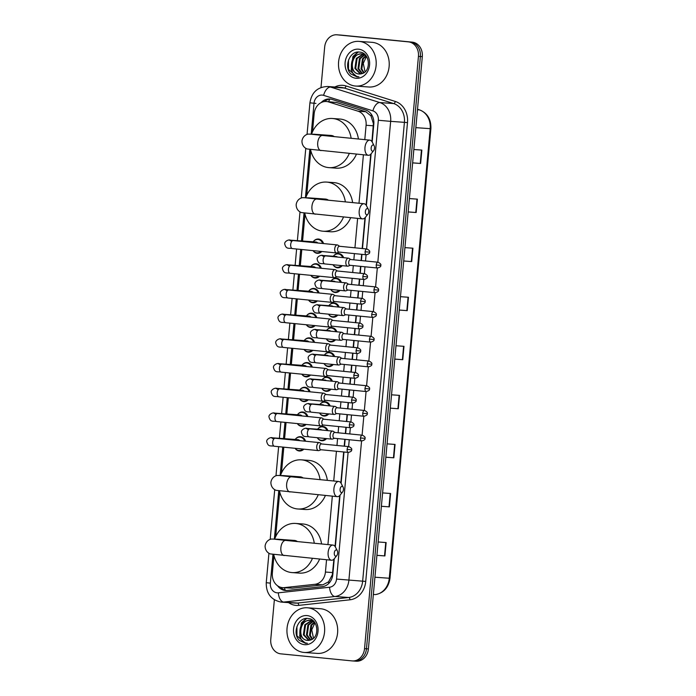<?xml version="1.0" encoding="UTF-8"?>
<svg xmlns="http://www.w3.org/2000/svg" width="696" height="696" viewBox="0 0 696 696"><rect width="100%" height="100%" fill="white"/><g stroke="black" fill="none" stroke-linecap="round" stroke-linejoin="round"><path stroke-width="1.04" d="M333.601 255.963A7.169 6.029 94.1 0 1 338.578 253.492A7.169 6.029 94.1 0 1 338.717 253.509A7.169 6.029 94.1 0 1 343.624 257.694M342.267 265.655A7.169 6.029 94.1 0 1 337.551 267.786A7.169 6.029 94.1 0 1 337.421 267.777A7.169 6.029 94.1 0 1 333.036 264.741A6.716 5.655 94.1 0 0 336.977 267.299A6.716 5.655 94.1 0 0 337.099 267.308L339.683 267.49M331.348 280.662A7.169 6.029 94.1 0 1 336.333 278.2A7.169 6.029 94.1 0 1 336.464 278.209A7.169 6.029 94.1 0 1 341.379 282.402M340.022 290.363A7.169 6.029 94.1 0 1 335.307 292.494A7.169 6.029 94.1 0 1 335.168 292.485A7.169 6.029 94.1 0 1 330.783 289.449A6.716 5.655 94.1 0 0 334.724 292.007A6.716 5.655 94.1 0 0 334.854 292.015L337.43 292.198M329.104 305.37A7.169 6.029 94.1 0 1 334.08 302.908A7.169 6.029 94.1 0 1 334.219 302.917A7.169 6.029 94.1 0 1 339.126 307.11M337.769 315.07A7.169 6.029 94.1 0 1 333.053 317.202A7.169 6.029 94.1 0 1 332.923 317.193A7.169 6.029 94.1 0 1 328.538 314.157A6.716 5.655 94.1 0 0 332.479 316.715A6.716 5.655 94.1 0 0 332.61 316.724L335.185 316.906M326.85 330.078A7.169 6.029 94.1 0 1 331.835 327.616A7.169 6.029 94.1 0 1 331.975 327.625A7.169 6.029 94.1 0 1 336.881 331.818M335.524 339.779A7.169 6.029 94.1 0 1 330.809 341.91A7.169 6.029 94.1 0 1 330.67 341.901A7.169 6.029 94.1 0 1 326.293 338.865A6.716 5.655 94.1 0 0 330.226 341.423A6.716 5.655 94.1 0 0 330.356 341.431L332.932 341.614M324.606 354.786A7.169 6.029 94.1 0 1 329.582 352.324A7.169 6.029 94.1 0 1 329.721 352.333A7.169 6.029 94.1 0 1 334.637 356.517M333.271 364.486A7.169 6.029 94.1 0 1 328.555 366.618A7.169 6.029 94.1 0 1 328.425 366.609A7.169 6.029 94.1 0 1 324.04 363.573A6.716 5.655 94.1 0 0 327.981 366.122A6.716 5.655 94.1 0 0 328.112 366.139L330.687 366.322M322.352 379.494A7.169 6.029 94.1 0 1 327.337 377.032A7.169 6.029 94.1 0 1 327.477 377.041A7.169 6.029 94.1 0 1 332.384 381.225M331.026 389.195A7.169 6.029 94.1 0 1 326.311 391.326A7.169 6.029 94.1 0 1 326.172 391.317A7.169 6.029 94.1 0 1 321.796 388.281A6.716 5.655 94.1 0 0 325.737 390.83A6.716 5.655 94.1 0 0 325.858 390.848L328.434 391.03M320.108 404.202A7.169 6.029 94.1 0 1 325.084 401.74A7.169 6.029 94.1 0 1 325.223 401.749A7.169 6.029 94.1 0 1 330.139 405.933M328.773 413.902A7.169 6.029 94.1 0 1 324.066 416.034A7.169 6.029 94.1 0 1 323.927 416.025A7.169 6.029 94.1 0 1 319.542 412.989A6.716 5.655 94.1 0 0 323.483 415.538A6.716 5.655 94.1 0 0 323.614 415.555L326.189 415.738M317.863 428.91A7.169 6.029 94.1 0 1 322.84 426.448A7.169 6.029 94.1 0 1 322.979 426.457A7.169 6.029 94.1 0 1 327.886 430.641M326.528 438.611A7.169 6.029 94.1 0 1 321.813 440.742A7.169 6.029 94.1 0 1 321.674 440.733A7.169 6.029 94.1 0 1 317.298 437.697A6.716 5.655 94.1 0 0 321.239 440.246A6.716 5.655 94.1 0 0 321.361 440.264L323.936 440.446M311.173 266.203A7.169 6.029 94.1 0 1 316.149 263.74A7.169 6.029 94.1 0 1 316.288 263.749A7.169 6.029 94.1 0 1 321.308 268.282M319.56 276.208A7.169 6.029 94.1 0 1 315.123 278.035A7.169 6.029 94.1 0 1 314.992 278.026A7.169 6.029 94.1 0 1 310.825 275.346M308.92 290.911A7.169 6.029 94.1 0 1 313.905 288.449A7.169 6.029 94.1 0 1 314.035 288.457A7.169 6.029 94.1 0 1 319.064 292.99M317.315 300.916A7.169 6.029 94.1 0 1 312.878 302.743A7.169 6.029 94.1 0 1 312.739 302.734A7.169 6.029 94.1 0 1 308.572 300.054M306.675 315.619A7.169 6.029 94.1 0 1 311.651 313.156A7.169 6.029 94.1 0 1 311.791 313.165A7.169 6.029 94.1 0 1 316.819 317.698M315.062 325.624A7.169 6.029 94.1 0 1 310.625 327.451A7.169 6.029 94.1 0 1 310.494 327.442A7.169 6.029 94.1 0 1 306.327 324.762M304.422 340.327A7.169 6.029 94.1 0 1 309.407 337.865A7.169 6.029 94.1 0 1 309.537 337.873A7.169 6.029 94.1 0 1 314.566 342.406M312.817 350.332A7.169 6.029 94.1 0 1 308.38 352.159A7.169 6.029 94.1 0 1 308.241 352.141A7.169 6.029 94.1 0 1 304.074 349.47M313.418 241.495A7.169 6.029 94.1 0 1 318.403 239.032A7.169 6.029 94.1 0 1 318.533 239.041A7.169 6.029 94.1 0 1 323.562 243.574M321.813 251.5A7.169 6.029 94.1 0 1 317.376 253.327A7.169 6.029 94.1 0 1 317.237 253.318A7.169 6.029 94.1 0 1 313.07 250.638M302.177 365.035A7.169 6.029 94.1 0 1 307.154 362.572A7.169 6.029 94.1 0 1 307.293 362.581A7.169 6.029 94.1 0 1 312.321 367.114M310.573 375.04A7.169 6.029 94.1 0 1 306.127 376.867A7.169 6.029 94.1 0 1 305.996 376.849A7.169 6.029 94.1 0 1 301.829 374.178A6.716 5.655 94.1 0 0 305.553 376.371A6.716 5.655 94.1 0 0 305.683 376.379L308.258 376.571M299.924 389.743A7.169 6.029 94.1 0 1 304.909 387.28A7.169 6.029 94.1 0 1 305.048 387.289A7.169 6.029 94.1 0 1 310.068 391.822M308.319 399.748A7.169 6.029 94.1 0 1 303.882 401.575A7.169 6.029 94.1 0 1 303.743 401.557A7.169 6.029 94.1 0 1 299.576 398.886M297.679 414.451A7.169 6.029 94.1 0 1 302.656 411.988A7.169 6.029 94.1 0 1 302.795 411.997A7.169 6.029 94.1 0 1 307.823 416.53M306.075 424.456A7.169 6.029 94.1 0 1 301.629 426.283A7.169 6.029 94.1 0 1 301.499 426.265A7.169 6.029 94.1 0 1 297.331 423.586M295.426 439.159A7.169 6.029 94.1 0 1 300.411 436.697A7.169 6.029 94.1 0 1 300.55 436.705A7.169 6.029 94.1 0 1 305.57 441.238M303.821 449.164A7.169 6.029 94.1 0 1 299.384 450.991A7.169 6.029 94.1 0 1 299.245 450.973A7.169 6.029 94.1 0 1 295.078 448.294M371.916 141.54L373.387 123.575L370.985 115.884L365.835 111.743L336.403 102.477L326.363 101.503A13.433 11.31 -85.9 0 0 314.148 113.787L312.521 131.718M364.782 139.635L366.096 125.271A13.433 11.31 -85.9 0 0 357.996 111.177L328.555 101.921A13.433 11.31 -85.9 0 0 326.624 101.52A13.433 11.31 -85.9 0 0 326.363 101.503M273.946 555.591L272.345 573.139A13.433 11.31 -85.9 0 0 282.637 587.65L292.198 588.181L322.779 584.857L328.582 581.83L332.331 574.757L333.906 559.166M335.063 546.49L339.7 495.569M340.849 482.893L343.667 451.982M344.189 446.18L344.816 439.298M345.346 433.495L345.912 427.274M346.443 421.471L347.069 414.59M347.591 408.787L348.157 402.566M348.687 396.764L349.314 389.882M349.844 384.079L350.41 377.858M350.941 372.055L351.567 365.174M352.089 359.371L352.655 353.15M353.185 347.348L353.812 340.466M354.342 334.663L354.908 328.442M355.43 322.639L356.056 315.758M356.587 309.955L357.152 303.734M357.683 297.931L358.31 291.05M358.84 285.247L359.406 279.026M359.928 273.224L360.554 266.342M361.085 260.548L361.65 254.318M362.181 248.515L364.974 217.813M366.131 205.137L370.759 154.216M282.637 587.65A13.433 11.31 -85.9 0 0 284.36 587.624L314.931 584.301A13.433 11.31 -85.9 0 0 325.432 572.042L326.555 559.758M327.929 544.594L332.34 496.161M333.723 480.997L336.429 451.26M336.951 445.466L337.577 438.576M338.108 432.781L338.674 426.552M339.204 420.758L339.831 413.868M340.353 408.074L340.918 401.844M341.449 396.05L342.075 389.16M342.606 383.365L343.171 377.136M343.702 371.342L344.329 364.46M344.851 358.657L345.416 352.428M345.947 346.634L346.573 339.752M347.104 333.95L347.669 327.729M348.191 321.926L348.827 315.044M349.349 309.241L349.914 303.021M350.445 297.218L351.071 290.336M351.602 284.534L352.167 278.313M352.689 272.51L353.316 265.628M353.846 259.825L354.412 253.605M354.943 247.802L357.613 218.396M358.997 203.232L363.408 154.799M310.799 150.641L306.736 195.315M305.013 214.238L302.569 241.042M301.803 249.525L300.324 265.75M299.55 274.233L298.071 290.45M297.305 298.941L295.826 315.157M295.052 323.64L293.582 339.865M292.807 348.348L291.328 364.574M290.554 373.056L289.084 389.281M288.309 397.764L286.83 413.99M286.056 422.472L284.586 438.697M283.811 447.18L281.454 473.08M279.731 491.994L275.668 536.677M372.186 141.975L373.813 124.14A13.433 11.31 -85.9 0 0 365.713 110.046L331.861 99.397A13.433 11.31 -85.9 0 0 329.921 98.997A13.433 11.31 -85.9 0 0 329.669 98.98A13.433 11.31 -85.9 0 0 321.187 102.573M324.31 101.573A13.433 11.31 94.1 0 1 330.635 99.093M320.995 87.478L324.667 47.084A13.433 11.31 94.1 0 1 336.881 34.8A13.433 11.31 94.1 0 1 337.142 34.826L408.404 41.873A13.433 11.31 94.1 0 1 418.444 56.367L364.539 648.637A13.433 11.31 94.1 0 1 352.324 660.922A13.433 11.31 94.1 0 1 352.072 660.904L280.801 653.848A13.433 11.31 94.1 0 1 270.77 639.354L274.363 599.83M338.56 34.922A13.433 11.31 94.1 0 1 338.813 34.939A13.433 11.31 94.1 0 1 339.074 34.957L410.335 42.012A13.433 11.31 94.1 0 1 420.375 56.507L366.47 648.776A13.433 11.31 94.1 0 1 354.255 661.061A13.433 11.31 94.1 0 1 354.003 661.043M277.652 585.849A13.433 11.31 -85.9 0 0 285.456 590.495A13.433 11.31 -85.9 0 0 287.17 590.46L322.335 586.641A13.433 11.31 -85.9 0 0 332.836 574.383L334.254 558.775M335.333 546.925L340.04 495.178M341.118 483.328L343.972 452.008M344.503 446.214L345.129 439.324M345.651 433.53L346.216 427.3M346.747 421.506L347.374 414.616M347.904 408.822L348.47 402.592M349 396.798L349.627 389.908M350.149 384.114L350.714 377.885M351.245 372.09L351.871 365.2M352.402 359.406L352.968 353.176M353.49 347.382L354.125 340.492M354.647 334.698L355.212 328.469M355.743 322.674L356.369 315.784M356.9 309.99L357.466 303.76M357.988 297.966L358.614 291.076M359.145 285.282L359.71 279.053M360.241 273.258L360.867 266.377M361.398 260.574L361.964 254.345M362.486 248.55L365.322 217.422M366.4 205.572L371.107 153.816M286.421 590.513A13.433 11.31 94.1 0 1 280.645 587.293M336.881 34.8L338.813 34.939A13.433 11.31 94.1 0 1 339.074 34.957L410.335 42.012A13.433 11.31 94.1 0 1 420.375 56.507L366.47 648.776A13.433 11.31 94.1 0 1 354.255 661.061L352.324 660.922M340.492 35.061A13.433 11.31 94.1 0 1 340.744 35.078A13.433 11.31 94.1 0 1 341.005 35.096L412.267 42.152A13.433 11.31 94.1 0 1 422.307 56.646L368.401 648.916A13.433 11.31 94.1 0 1 356.187 661.2L354.255 661.061M385.854 457.194L393.84 457.811L385.845 457.237M387.063 443.857L395.058 444.431L393.84 457.811M381.382 506.253L389.377 506.871L381.382 506.297M382.6 492.916L390.595 493.49L389.377 506.871M376.919 555.312L384.914 555.93L376.919 555.356M378.137 541.975L386.132 542.549L384.914 555.93M399.243 310.016L407.23 310.642L399.243 310.068M400.461 296.687L408.448 297.262L407.23 310.642M403.706 260.965L411.701 261.583L403.706 261.009M404.924 247.628L412.919 248.202L411.701 261.583M408.169 211.906L416.165 212.524L408.169 211.949M409.387 198.569L417.382 199.143L416.165 212.524M412.641 162.847L420.628 163.464L412.632 162.89M413.85 149.51L421.846 150.084L420.628 163.464M390.317 408.134L398.303 408.752L390.308 408.178M391.526 394.806L399.521 395.38L398.303 408.752M394.78 359.075L402.767 359.702L394.771 359.127M395.989 345.747L403.985 346.321L402.767 359.702M355.317 86.026A22.394 18.844 94.1 0 1 338.569 62.127A22.394 18.844 94.1 0 1 358.953 41.386A22.394 18.844 94.1 0 1 359.38 41.429A22.394 18.844 94.1 0 1 376.127 65.328A22.394 18.844 94.1 0 1 355.743 86.06A22.394 18.844 94.1 0 1 355.317 86.026M358.953 41.386L371.986 42.325A22.394 18.844 94.1 0 1 372.412 42.36A22.394 18.844 94.1 0 1 389.151 66.259A22.394 18.844 94.1 0 1 368.776 87L355.743 86.06M365.774 55.523L361.955 53.914M359.11 74.002L358.997 73.985C348.513 73.558 350.967 52.209 362.364 53.94L362.155 53.923M357.152 76.943L350.819 73.959C343.45 66.807 349.818 50.06 359.945 52.139C370.194 52.783 371.429 71.958 361.537 73.733A10.118 8.517 94.1 0 1 359.032 73.993A10.118 8.517 94.1 0 1 358.84 73.976A10.118 8.517 94.1 0 1 351.393 66.076C351.454 58.412 354.847 54.349 361.598 53.888M364.365 54.131L363.677 54.184M363.286 54.236L357.118 58.438L355.691 68.478L360.693 73.924M364.295 54.079L363.303 54.088M362.912 54.123L356.352 58.386L354.916 68.425L360.293 73.976M364.782 54.888L360.18 58.655L358.753 68.695L362.364 73.498M364.408 54.697L359.414 58.603L357.988 68.643L361.937 73.637M366.131 55.984L363.242 58.873L361.816 68.921L364.06 72.645M365.852 55.628L362.477 58.821L361.05 68.861L363.634 72.906M365.374 71.558A10.118 8.517 94.1 0 1 364.817 70.731L365.339 71.592M358.666 49.19A14.599 12.284 94.1 0 1 369.576 64.937A14.599 12.284 94.1 0 1 356.021 78.265A14.599 12.284 94.1 0 1 345.12 62.518A14.599 12.284 94.1 0 1 358.666 49.19M356.909 76.925L358.962 76.899L357.144 76.56C353.124 75.02 351.21 71.523 351.393 66.076M364.817 70.731L363.277 63.388L366.47 56.454M357.779 52.078L352.915 56.533L351.21 69.644L352.385 72.193M358.275 52.043L353.298 56.559L351.506 69.4M348.478 60.082L348.522 69.443L357.196 76.951M371.151 147.961A3.132 1.696 95.7 0 0 371.855 150.849A3.132 1.696 95.7 0 0 373.682 150.588A3.132 1.696 95.7 0 0 374.526 148.204A3.132 1.696 95.7 0 0 374.152 145.803A3.132 1.696 95.7 0 0 372.395 145.194A3.132 1.696 95.7 0 0 371.151 147.961M373.682 150.588L371.142 153.781A7.612 4.115 -84.3 0 1 368.341 155.286A7.612 4.115 -84.3 0 1 364.982 147.421A7.612 4.115 -84.3 0 1 369.837 140.14A7.612 4.115 -84.3 0 1 372.29 142.167L374.152 145.803M334.228 136.616A7.612 6.403 -85.9 0 0 331.383 135.485A7.612 6.403 -85.9 0 0 331.235 135.468A7.612 6.403 -85.9 0 0 331.096 135.459M349.305 153.407A24.63 20.732 94.1 0 1 328.93 167.632A24.63 20.732 94.1 0 1 328.46 167.588A24.63 20.732 94.1 0 1 310.538 149.492M311.573 134.076A24.63 20.732 94.1 0 1 332.453 118.494A24.63 20.732 94.1 0 1 332.923 118.537A24.63 20.732 94.1 0 1 351.141 138.286M332.453 118.494L339.7 119.016A24.63 20.732 94.1 0 1 340.17 119.051A24.63 20.732 94.1 0 1 358.414 139.009M356.465 154.112A24.63 20.732 94.1 0 1 336.168 168.154L328.93 167.632M365.356 211.558A3.132 1.696 95.7 0 0 366.07 214.446A3.132 1.696 95.7 0 0 367.897 214.185A3.132 1.696 95.7 0 0 368.741 211.801A3.132 1.696 95.7 0 0 368.367 209.4A3.132 1.696 95.7 0 0 366.601 208.791A3.132 1.696 95.7 0 0 365.356 211.558M367.897 214.185L365.348 217.378A7.612 4.115 -84.3 0 1 362.546 218.883A7.612 4.115 -84.3 0 1 359.197 211.019A7.612 4.115 -84.3 0 1 364.051 203.737A7.612 4.115 -84.3 0 1 366.496 205.764L368.367 209.4M328.442 200.213A7.612 6.403 -85.9 0 0 325.598 199.082A7.612 6.403 -85.9 0 0 325.45 199.065A7.612 6.403 -85.9 0 0 325.302 199.056M343.511 217.004A24.63 20.732 94.1 0 1 323.144 231.229A24.63 20.732 94.1 0 1 322.674 231.185A24.63 20.732 94.1 0 1 304.752 213.098M305.779 197.673A24.63 20.732 94.1 0 1 326.668 182.091A24.63 20.732 94.1 0 1 327.137 182.135A24.63 20.732 94.1 0 1 345.355 201.883M326.668 182.091L333.906 182.613A24.63 20.732 94.1 0 1 334.376 182.648A24.63 20.732 94.1 0 1 352.62 202.606M350.671 217.709A24.63 20.732 94.1 0 1 330.382 231.751L323.144 231.229M340.083 489.323A3.132 1.696 95.7 0 0 340.788 492.211A3.132 1.696 95.7 0 0 342.615 491.942A3.132 1.696 95.7 0 0 343.459 489.566A3.132 1.696 95.7 0 0 343.093 487.157A3.132 1.696 95.7 0 0 341.327 486.556A3.132 1.696 95.7 0 0 340.083 489.323M342.615 491.942L340.074 495.143A7.612 4.115 -84.3 0 1 337.273 496.648A7.612 4.115 -84.3 0 1 333.915 488.775A7.612 4.115 -84.3 0 1 338.769 481.493A7.612 4.115 -84.3 0 1 341.223 483.52L343.093 487.157M303.16 477.969A7.612 6.403 -85.9 0 0 300.315 476.838A7.612 6.403 -85.9 0 0 300.176 476.83A7.612 6.403 -85.9 0 0 300.028 476.821M318.237 494.76A24.63 20.732 94.1 0 1 297.862 508.985A24.63 20.732 94.1 0 1 297.392 508.95A24.63 20.732 94.1 0 1 279.47 490.854M280.505 475.429A24.63 20.732 94.1 0 1 301.394 459.847A24.63 20.732 94.1 0 1 301.864 459.891A24.63 20.732 94.1 0 1 320.073 479.648M301.394 459.847L308.632 460.369A24.63 20.732 94.1 0 1 309.102 460.413A24.63 20.732 94.1 0 1 327.346 480.362M325.397 495.474A24.63 20.732 94.1 0 1 305.1 509.507L297.862 508.985M334.298 552.92A3.132 1.696 95.7 0 0 335.002 555.808A3.132 1.696 95.7 0 0 336.829 555.538A3.132 1.696 95.7 0 0 337.673 553.163A3.132 1.696 95.7 0 0 337.299 550.753A3.132 1.696 95.7 0 0 335.542 550.153A3.132 1.696 95.7 0 0 334.298 552.92M336.829 555.538L334.289 558.74A7.612 4.115 -84.3 0 1 331.487 560.245A7.612 4.115 -84.3 0 1 328.129 552.372A7.612 4.115 -84.3 0 1 332.984 545.09A7.612 4.115 -84.3 0 1 335.437 547.117L337.299 550.753M297.375 541.566A7.612 6.403 -85.9 0 0 294.53 540.435A7.612 6.403 -85.9 0 0 294.382 540.427A7.612 6.403 -85.9 0 0 294.243 540.418M312.443 558.357A24.63 20.732 94.1 0 1 292.076 572.591A24.63 20.732 94.1 0 1 291.607 572.547A24.63 20.732 94.1 0 1 273.685 554.451M274.72 539.026A24.63 20.732 94.1 0 1 295.6 523.444A24.63 20.732 94.1 0 1 296.07 523.488A24.63 20.732 94.1 0 1 314.288 543.245M295.6 523.444L302.847 523.966A24.63 20.732 94.1 0 1 303.308 524.01A24.63 20.732 94.1 0 1 321.561 543.959M319.612 559.071A24.63 20.732 94.1 0 1 299.315 573.104L292.076 572.591M315.688 241.982A4.028 3.393 94.1 0 1 315.758 241.982A4.028 3.393 94.1 0 1 315.836 241.99A4.028 3.393 94.1 0 1 317.802 243M320.812 251.404A6.716 5.655 94.1 0 1 316.924 252.848A6.716 5.655 94.1 0 1 316.793 252.831A6.716 5.655 94.1 0 1 313.104 250.638M313.183 241.799A6.716 5.655 94.1 0 1 317.881 239.441A6.716 5.655 94.1 0 1 318.011 239.459A6.716 5.655 94.1 0 1 322.657 243.487M339.639 246.288L337.856 245.131A4.028 2.175 95.7 0 0 337.29 244.931A4.028 2.175 95.7 0 0 337.255 244.931A4.028 2.175 95.7 0 0 334.724 248.785A4.028 2.175 95.7 0 0 336.499 252.952A4.028 2.175 95.7 0 0 337.09 252.865L339.065 252.083M336.499 252.952A4.028 2.175 95.7 0 0 336.525 252.961L292.459 248.594C289.066 247.689 286.213 249.829 284.734 244.009C284.142 241.773 288.388 239.172 290.467 240.172A4.028 3.393 94.1 0 1 290.545 240.172A4.028 3.393 94.1 0 1 291.372 240.381M365.104 251.778A2.914 1.575 95.7 0 1 366.957 248.994L339.43 246.271A2.914 1.575 95.7 0 0 339.404 246.271A2.914 1.575 95.7 0 0 337.577 249.055A2.914 1.575 95.7 0 0 338.856 252.065A2.914 1.575 95.7 0 0 338.882 252.065L366.383 254.788C368.967 254.014 370.028 253.144 369.576 252.152L365.104 251.778A2.914 1.575 95.7 0 0 366.383 254.788M313.435 266.69A4.028 3.393 94.1 0 1 313.513 266.69A4.028 3.393 94.1 0 1 313.591 266.699A4.028 3.393 94.1 0 1 315.549 267.708M318.559 276.112A6.716 5.655 94.1 0 1 314.67 277.556A6.716 5.655 94.1 0 1 314.548 277.539A6.716 5.655 94.1 0 1 310.86 275.346M310.929 266.507A6.716 5.655 94.1 0 1 315.636 264.149A6.716 5.655 94.1 0 1 315.767 264.158A6.716 5.655 94.1 0 1 320.404 268.195M337.395 270.996L335.603 269.839A4.028 2.175 95.7 0 0 335.037 269.639A4.028 2.175 95.7 0 0 335.011 269.639A4.028 2.175 95.7 0 0 332.47 273.493A4.028 2.175 95.7 0 0 334.245 277.66A4.028 2.175 95.7 0 0 334.28 277.66A4.028 2.175 95.7 0 0 334.837 277.574L336.82 276.79M364.713 273.702C367.088 274.972 367.958 276.025 367.323 276.86L362.86 276.486A2.914 1.575 95.7 0 1 364.713 273.702L337.177 270.979A2.914 1.575 95.7 0 0 337.16 270.97A2.914 1.575 95.7 0 0 335.324 273.763A2.914 1.575 95.7 0 0 336.603 276.773A2.914 1.575 95.7 0 0 336.629 276.773M311.19 291.398A4.028 3.393 94.1 0 1 311.26 291.398A4.028 3.393 94.1 0 1 311.338 291.406A4.028 3.393 94.1 0 1 313.304 292.416M316.315 300.82A6.716 5.655 94.1 0 1 312.426 302.264A6.716 5.655 94.1 0 1 312.295 302.247A6.716 5.655 94.1 0 1 308.615 300.054M308.685 291.215A6.716 5.655 94.1 0 1 313.391 288.857A6.716 5.655 94.1 0 1 313.513 288.866A6.716 5.655 94.1 0 1 318.159 292.903M335.141 295.704L333.358 294.547A4.028 2.175 95.7 0 0 332.792 294.347A4.028 2.175 95.7 0 0 330.226 298.201A4.028 2.175 95.7 0 0 332.001 302.368A4.028 2.175 95.7 0 0 332.027 302.368A4.028 2.175 95.7 0 0 332.592 302.281L334.567 301.499M332.792 294.347A4.028 2.175 95.7 0 0 332.758 294.347L288.753 289.988A4.028 2.175 95.7 0 0 286.186 293.842A4.028 2.175 95.7 0 0 286.169 294.095A4.028 2.175 95.7 0 0 287.961 298.01L332.001 302.368M362.459 298.41C364.843 299.68 365.713 300.733 365.078 301.568L360.606 301.194A2.914 1.575 95.7 0 1 362.459 298.41L334.933 295.687A2.914 1.575 95.7 0 0 334.906 295.678A2.914 1.575 95.7 0 0 333.079 298.471A2.914 1.575 95.7 0 0 334.358 301.481A2.914 1.575 95.7 0 0 334.385 301.481M308.937 316.106A4.028 3.393 94.1 0 1 309.015 316.106A4.028 3.393 94.1 0 1 309.094 316.115A4.028 3.393 94.1 0 1 311.051 317.124M314.061 325.528A6.716 5.655 94.1 0 1 310.172 326.972A6.716 5.655 94.1 0 1 310.051 326.955A6.716 5.655 94.1 0 1 306.362 324.762M306.431 315.923A6.716 5.655 94.1 0 1 311.138 313.565A6.716 5.655 94.1 0 1 311.269 313.574A6.716 5.655 94.1 0 1 315.906 317.602M332.897 320.412L331.105 319.255A4.028 2.175 95.7 0 0 330.539 319.055A4.028 2.175 95.7 0 0 330.513 319.055A4.028 2.175 95.7 0 0 327.973 322.909A4.028 2.175 95.7 0 0 329.747 327.077A4.028 2.175 95.7 0 0 329.782 327.077A4.028 2.175 95.7 0 0 330.339 326.99L332.323 326.207M358.362 325.902A2.914 1.575 95.7 0 1 360.215 323.118L332.679 320.395A2.914 1.575 95.7 0 0 332.662 320.386A2.914 1.575 95.7 0 0 330.826 323.179A2.914 1.575 95.7 0 0 332.114 326.189A2.914 1.575 95.7 0 0 332.131 326.189L359.641 328.912C362.225 328.138 363.286 327.259 362.825 326.276L358.362 325.902A2.914 1.575 95.7 0 0 359.641 328.912M306.692 340.814A4.028 3.393 94.1 0 1 306.771 340.814A4.028 3.393 94.1 0 1 306.84 340.822A4.028 3.393 94.1 0 1 308.806 341.832M311.817 350.236A6.716 5.655 94.1 0 1 307.928 351.671A6.716 5.655 94.1 0 1 307.797 351.663A6.716 5.655 94.1 0 1 304.117 349.47M304.187 340.631A6.716 5.655 94.1 0 1 308.894 338.273A6.716 5.655 94.1 0 1 309.015 338.282A6.716 5.655 94.1 0 1 313.661 342.31M330.644 345.12L328.86 343.963A4.028 2.175 95.7 0 0 328.295 343.763A4.028 2.175 95.7 0 0 328.26 343.763A4.028 2.175 95.7 0 0 325.728 347.617A4.028 2.175 95.7 0 0 327.503 351.785A4.028 2.175 95.7 0 0 328.094 351.697L330.078 350.915M327.503 351.785A4.028 2.175 95.7 0 0 327.529 351.785L283.463 347.426C280.07 346.521 277.217 348.652 275.738 342.841C275.146 340.605 279.392 338.004 281.471 339.004A4.028 3.393 94.1 0 1 281.549 339.004A4.028 3.393 94.1 0 1 282.376 339.213M357.97 347.826C360.345 349.096 361.215 350.149 360.58 350.984L356.108 350.61A2.914 1.575 95.7 0 1 357.97 347.826L330.435 345.103A2.914 1.575 95.7 0 0 330.409 345.094A2.914 1.575 95.7 0 0 328.582 347.887A2.914 1.575 95.7 0 0 329.861 350.897A2.914 1.575 95.7 0 0 329.887 350.897M304.439 365.522A4.028 3.393 94.1 0 1 304.517 365.522A4.028 3.393 94.1 0 1 304.596 365.53A4.028 3.393 94.1 0 1 306.553 366.54M301.942 365.339A6.716 5.655 94.1 0 1 306.64 362.981A6.716 5.655 94.1 0 1 306.771 362.99A6.716 5.655 94.1 0 1 311.408 367.018M328.399 369.828L326.607 368.671A4.028 2.175 95.7 0 0 326.05 368.471A4.028 2.175 95.7 0 0 323.475 372.325A4.028 2.175 95.7 0 0 325.25 376.493A4.028 2.175 95.7 0 0 325.284 376.493A4.028 2.175 95.7 0 0 325.85 376.405L327.825 375.623M326.05 368.471A4.028 2.175 95.7 0 0 326.015 368.471L282.01 364.112A4.028 2.175 95.7 0 0 279.444 367.966A4.028 2.175 95.7 0 0 279.427 368.219A4.028 2.175 95.7 0 0 281.219 372.134L325.25 376.493M355.717 372.534C358.092 373.804 358.962 374.857 358.327 375.692L353.864 375.318A2.914 1.575 95.7 0 1 355.717 372.534L328.19 369.811A2.914 1.575 95.7 0 0 328.164 369.802A2.914 1.575 95.7 0 0 326.328 372.595A2.914 1.575 95.7 0 0 327.616 375.596A2.914 1.575 95.7 0 0 327.633 375.605M309.572 374.944A6.716 5.655 94.1 0 1 305.683 376.379M302.195 390.23A4.028 3.393 94.1 0 1 302.273 390.23A4.028 3.393 94.1 0 1 302.342 390.238A4.028 3.393 94.1 0 1 304.309 391.248M307.319 399.652A6.716 5.655 94.1 0 1 303.43 401.087A6.716 5.655 94.1 0 1 303.299 401.079A6.716 5.655 94.1 0 1 299.619 398.886M299.689 390.047A6.716 5.655 94.1 0 1 304.396 387.689A6.716 5.655 94.1 0 1 304.517 387.698A6.716 5.655 94.1 0 1 309.163 391.726M326.154 394.536L324.362 393.379A4.028 2.175 95.7 0 0 323.797 393.179A4.028 2.175 95.7 0 0 323.762 393.17A4.028 2.175 95.7 0 0 321.23 397.033A4.028 2.175 95.7 0 0 323.005 401.2A4.028 2.175 95.7 0 0 323.031 401.2A4.028 2.175 95.7 0 0 323.596 401.113L325.58 400.33M353.472 397.242C355.847 398.512 356.717 399.565 356.082 400.4L351.611 400.026A2.914 1.575 95.7 0 1 353.472 397.242L325.937 394.51A2.914 1.575 95.7 0 0 325.911 394.51A2.914 1.575 95.7 0 0 324.084 397.303A2.914 1.575 95.7 0 0 325.363 400.304A2.914 1.575 95.7 0 0 325.389 400.313M299.941 414.938A4.028 3.393 94.1 0 1 300.019 414.938A4.028 3.393 94.1 0 1 300.098 414.947A4.028 3.393 94.1 0 1 302.055 415.956M305.074 424.351A6.716 5.655 94.1 0 1 301.185 425.795A6.716 5.655 94.1 0 1 301.055 425.787A6.716 5.655 94.1 0 1 297.366 423.594M297.444 414.755A6.716 5.655 94.1 0 1 302.142 412.397A6.716 5.655 94.1 0 1 302.273 412.406A6.716 5.655 94.1 0 1 306.91 416.434M323.901 419.244L322.118 418.087A4.028 2.175 95.7 0 0 321.552 417.887A4.028 2.175 95.7 0 0 321.517 417.878A4.028 2.175 95.7 0 0 318.977 421.741A4.028 2.175 95.7 0 0 320.752 425.909A4.028 2.175 95.7 0 0 321.352 425.822L323.327 425.038M320.752 425.909A4.028 2.175 95.7 0 0 320.786 425.909L276.721 421.55C273.319 420.645 270.474 422.776 268.995 416.965C268.404 414.729 272.649 412.128 274.729 413.12A4.028 3.393 94.1 0 1 274.807 413.128A4.028 3.393 94.1 0 1 275.625 413.337M351.219 421.95C353.594 423.22 354.464 424.273 353.829 425.108L349.366 424.734A2.914 1.575 95.7 0 1 351.219 421.95L323.692 419.218A2.914 1.575 95.7 0 0 323.666 419.218A2.914 1.575 95.7 0 0 321.83 422.002A2.914 1.575 95.7 0 0 323.118 425.012A2.914 1.575 95.7 0 0 323.135 425.021M297.697 439.646A4.028 3.393 94.1 0 1 297.775 439.646A4.028 3.393 94.1 0 1 297.853 439.655A4.028 3.393 94.1 0 1 299.811 440.664M302.821 449.059A6.716 5.655 94.1 0 1 298.932 450.503A6.716 5.655 94.1 0 1 298.81 450.495A6.716 5.655 94.1 0 1 295.121 448.302M295.191 439.463A6.716 5.655 94.1 0 1 299.898 437.105A6.716 5.655 94.1 0 1 300.019 437.114A6.716 5.655 94.1 0 1 304.665 441.142M321.656 443.952L319.864 442.795A4.028 2.175 95.7 0 0 319.299 442.595A4.028 2.175 95.7 0 0 319.273 442.586A4.028 2.175 95.7 0 0 316.732 446.449A4.028 2.175 95.7 0 0 318.507 450.617A4.028 2.175 95.7 0 0 318.542 450.617A4.028 2.175 95.7 0 0 319.099 450.53L321.082 449.747M348.974 446.649C351.35 447.928 352.22 448.981 351.584 449.816L347.113 449.442A2.914 1.575 95.7 0 1 348.974 446.649L321.439 443.926A2.914 1.575 95.7 0 0 321.421 443.926A2.914 1.575 95.7 0 0 319.586 446.71A2.914 1.575 95.7 0 0 320.865 449.72A2.914 1.575 95.7 0 0 320.891 449.729M335.863 256.441A4.028 3.393 94.1 0 1 335.942 256.45A4.028 3.393 94.1 0 1 336.02 256.45A4.028 3.393 94.1 0 1 337.577 257.094M350.775 259.521L348.992 258.373A4.028 2.175 95.7 0 0 348.426 258.164A4.028 2.175 95.7 0 0 348.392 258.164A4.028 2.175 95.7 0 0 345.86 261.992A4.028 2.175 95.7 0 0 347.626 266.185A4.028 2.175 95.7 0 0 347.661 266.194A4.028 2.175 95.7 0 0 348.226 266.098L350.201 265.315M333.358 256.259A6.716 5.655 94.1 0 1 338.065 253.91A6.716 5.655 94.1 0 1 338.195 253.918A6.716 5.655 94.1 0 1 342.702 257.598M376.24 265.011A2.914 1.575 95.7 0 1 378.093 262.227L350.566 259.504A2.914 1.575 95.7 0 0 350.54 259.504A2.914 1.575 95.7 0 0 348.705 262.288A2.914 1.575 95.7 0 0 349.992 265.298A2.914 1.575 95.7 0 0 350.01 265.298L377.519 268.021C380.103 267.255 381.164 266.377 380.712 265.385L376.24 265.011A2.914 1.575 95.7 0 0 377.519 268.021M341.301 265.559A6.716 5.655 94.1 0 1 337.099 267.308M333.619 281.149A4.028 3.393 94.1 0 1 333.697 281.158A4.028 3.393 94.1 0 1 333.767 281.158A4.028 3.393 94.1 0 1 335.324 281.802M348.531 284.229L346.738 283.081A4.028 2.175 95.7 0 0 346.173 282.872A4.028 2.175 95.7 0 0 346.147 282.872A4.028 2.175 95.7 0 0 343.606 286.7A4.028 2.175 95.7 0 0 345.381 290.893A4.028 2.175 95.7 0 0 345.416 290.902A4.028 2.175 95.7 0 0 345.973 290.806L347.957 290.023M331.113 280.966A6.716 5.655 94.1 0 1 335.82 278.609A6.716 5.655 94.1 0 1 335.942 278.626A6.716 5.655 94.1 0 1 340.457 282.306M375.849 286.935C378.224 288.205 379.094 289.258 378.459 290.093L373.996 289.719A2.914 1.575 95.7 0 1 375.849 286.935L348.313 284.212A2.914 1.575 95.7 0 0 348.296 284.212A2.914 1.575 95.7 0 0 346.46 286.996A2.914 1.575 95.7 0 0 347.739 290.006A2.914 1.575 95.7 0 0 347.765 290.006M339.048 290.267A6.716 5.655 94.1 0 1 334.854 292.015M331.366 305.857A4.028 3.393 94.1 0 1 331.444 305.866A4.028 3.393 94.1 0 1 331.522 305.866A4.028 3.393 94.1 0 1 333.079 306.51M346.277 308.937L344.494 307.789A4.028 2.175 95.7 0 0 343.928 307.58A4.028 2.175 95.7 0 0 341.362 311.408A4.028 2.175 95.7 0 0 343.137 315.601A4.028 2.175 95.7 0 0 343.163 315.61A4.028 2.175 95.7 0 0 343.728 315.514L345.703 314.731M343.928 307.58A4.028 2.175 95.7 0 0 343.894 307.58L321.195 305.335A4.028 2.175 95.7 0 0 321.16 305.327A4.028 2.175 95.7 0 0 318.611 309.442A4.028 2.175 95.7 0 0 320.404 313.357A4.028 2.175 95.7 0 0 320.438 313.357C317.011 312.452 314.157 314.583 312.678 308.763C312.086 306.527 316.332 303.926 318.411 304.926A4.028 3.393 94.1 0 1 318.49 304.935A4.028 3.393 94.1 0 1 319.316 305.144M328.869 305.675A6.716 5.655 94.1 0 1 333.567 303.317A6.716 5.655 94.1 0 1 333.697 303.334A6.716 5.655 94.1 0 1 338.204 307.014M373.595 311.643C375.979 312.913 376.849 313.966 376.214 314.801L371.742 314.427A2.914 1.575 95.7 0 1 373.595 311.643L346.069 308.92A2.914 1.575 95.7 0 0 346.043 308.92A2.914 1.575 95.7 0 0 344.215 311.704A2.914 1.575 95.7 0 0 345.494 314.714A2.914 1.575 95.7 0 0 345.52 314.714M336.803 314.975A6.716 5.655 94.1 0 1 332.61 316.724M329.121 330.565A4.028 3.393 94.1 0 1 329.199 330.574A4.028 3.393 94.1 0 1 329.269 330.574A4.028 3.393 94.1 0 1 330.826 331.218M344.033 333.645L342.241 332.488A4.028 2.175 95.7 0 0 341.675 332.288A4.028 2.175 95.7 0 0 341.649 332.288A4.028 2.175 95.7 0 0 339.109 336.116A4.028 2.175 95.7 0 0 340.883 340.309A4.028 2.175 95.7 0 0 340.918 340.318A4.028 2.175 95.7 0 0 341.475 340.222L343.459 339.439M326.615 330.382A6.716 5.655 94.1 0 1 331.322 328.025A6.716 5.655 94.1 0 1 331.444 328.042A6.716 5.655 94.1 0 1 335.959 331.722M369.498 339.135A2.914 1.575 95.7 0 1 371.351 336.351L343.815 333.628A2.914 1.575 95.7 0 0 343.798 333.628A2.914 1.575 95.7 0 0 341.962 336.412A2.914 1.575 95.7 0 0 343.241 339.422A2.914 1.575 95.7 0 0 343.267 339.422L370.777 342.145C373.361 341.371 374.422 340.501 373.961 339.509L369.498 339.135A2.914 1.575 95.7 0 0 370.777 342.145M334.55 339.683A6.716 5.655 94.1 0 1 330.356 341.431M326.868 355.273A4.028 3.393 94.1 0 1 326.946 355.273A4.028 3.393 94.1 0 1 327.024 355.282A4.028 3.393 94.1 0 1 328.582 355.926M341.78 358.353L339.996 357.196A4.028 2.175 95.7 0 0 339.43 356.996A4.028 2.175 95.7 0 0 339.396 356.996A4.028 2.175 95.7 0 0 336.864 360.824A4.028 2.175 95.7 0 0 338.639 365.017A4.028 2.175 95.7 0 0 339.23 364.93L341.214 364.147M324.371 355.09A6.716 5.655 94.1 0 1 329.069 352.733A6.716 5.655 94.1 0 1 329.199 352.75A6.716 5.655 94.1 0 1 333.715 356.43M369.098 361.059C371.481 362.329 372.351 363.382 371.716 364.217L367.244 363.843A2.914 1.575 95.7 0 1 369.098 361.059L341.571 358.336A2.914 1.575 95.7 0 0 341.545 358.327A2.914 1.575 95.7 0 0 339.718 361.12A2.914 1.575 95.7 0 0 340.996 364.13A2.914 1.575 95.7 0 0 341.023 364.13M338.639 365.017A4.028 2.175 95.7 0 0 338.665 365.017L315.906 362.773A4.028 2.175 95.7 0 0 315.94 362.773M332.305 364.391A6.716 5.655 94.1 0 1 328.112 366.139M324.623 379.981A4.028 3.393 94.1 0 1 324.701 379.981A4.028 3.393 94.1 0 1 324.78 379.99A4.028 3.393 94.1 0 1 326.337 380.634M339.535 383.061L337.743 381.904A4.028 2.175 95.7 0 0 337.177 381.704A4.028 2.175 95.7 0 0 334.611 385.532A4.028 2.175 95.7 0 0 336.385 389.725A4.028 2.175 95.7 0 0 336.42 389.725A4.028 2.175 95.7 0 0 336.977 389.638L338.961 388.855M337.177 381.704A4.028 2.175 95.7 0 0 337.151 381.704L314.453 379.45A4.028 2.175 95.7 0 0 314.453 379.45A4.028 2.175 95.7 0 0 314.418 379.45A4.028 2.175 95.7 0 0 311.86 383.566A4.028 2.175 95.7 0 0 313.661 387.481A4.028 2.175 95.7 0 0 313.687 387.481C310.259 386.567 307.415 388.707 305.927 382.887C305.335 380.651 309.581 378.05 311.669 379.05A4.028 3.393 94.1 0 1 311.747 379.059A4.028 3.393 94.1 0 1 312.565 379.259M322.118 379.798A6.716 5.655 94.1 0 1 326.824 377.441A6.716 5.655 94.1 0 1 326.946 377.458A6.716 5.655 94.1 0 1 331.461 381.138M366.853 385.767C369.228 387.037 370.098 388.09 369.463 388.925L365 388.551A2.914 1.575 95.7 0 1 366.853 385.767L339.317 383.044A2.914 1.575 95.7 0 0 339.3 383.035A2.914 1.575 95.7 0 0 337.464 385.828A2.914 1.575 95.7 0 0 338.752 388.838A2.914 1.575 95.7 0 0 338.769 388.838M330.052 389.099A6.716 5.655 94.1 0 1 325.858 390.848M322.37 404.689A4.028 3.393 94.1 0 1 322.448 404.689A4.028 3.393 94.1 0 1 322.526 404.698A4.028 3.393 94.1 0 1 324.084 405.342M337.282 407.769L335.498 406.612A4.028 2.175 95.7 0 0 334.933 406.412A4.028 2.175 95.7 0 0 334.898 406.412A4.028 2.175 95.7 0 0 332.366 410.24A4.028 2.175 95.7 0 0 334.141 414.433A4.028 2.175 95.7 0 0 334.167 414.433A4.028 2.175 95.7 0 0 334.733 414.346L336.716 413.563M319.873 404.506A6.716 5.655 94.1 0 1 324.571 402.149A6.716 5.655 94.1 0 1 324.701 402.166A6.716 5.655 94.1 0 1 329.217 405.846M362.746 413.259A2.914 1.575 95.7 0 1 364.608 410.475L337.073 407.752A2.914 1.575 95.7 0 0 337.047 407.743A2.914 1.575 95.7 0 0 335.22 410.536A2.914 1.575 95.7 0 0 336.499 413.546A2.914 1.575 95.7 0 0 336.525 413.546L364.034 416.269C366.609 415.495 367.671 414.616 367.218 413.633L362.746 413.259A2.914 1.575 95.7 0 0 364.034 416.269M327.807 413.807A6.716 5.655 94.1 0 1 323.614 415.555M320.125 429.397A4.028 3.393 94.1 0 1 320.204 429.397A4.028 3.393 94.1 0 1 320.282 429.406A4.028 3.393 94.1 0 1 321.839 430.05M335.037 432.477L333.245 431.32A4.028 2.175 95.7 0 0 332.688 431.12A4.028 2.175 95.7 0 0 332.653 431.12A4.028 2.175 95.7 0 0 330.121 434.948A4.028 2.175 95.7 0 0 331.888 439.141A4.028 2.175 95.7 0 0 332.488 439.054L334.463 438.271M317.62 429.215A6.716 5.655 94.1 0 1 322.326 426.857A6.716 5.655 94.1 0 1 322.457 426.865A6.716 5.655 94.1 0 1 326.963 430.554M360.502 437.967A2.914 1.575 95.7 0 1 362.355 435.183L334.828 432.46A2.914 1.575 95.7 0 0 334.802 432.451A2.914 1.575 95.7 0 0 332.966 435.244A2.914 1.575 95.7 0 0 334.254 438.254A2.914 1.575 95.7 0 0 334.271 438.254L361.781 440.977C364.365 440.203 365.426 439.324 364.965 438.341L360.502 437.967A2.914 1.575 95.7 0 0 361.781 440.977M331.888 439.141A4.028 2.175 95.7 0 0 331.922 439.141L309.163 436.888A4.028 2.175 95.7 0 0 309.189 436.897M325.554 438.515A6.716 5.655 94.1 0 1 321.361 440.264M303.769 652.422A22.394 18.844 94.1 0 1 287.022 628.523A22.394 18.844 94.1 0 1 307.406 607.791A22.394 18.844 94.1 0 1 307.832 607.826A22.394 18.844 94.1 0 1 324.58 631.733A22.394 18.844 94.1 0 1 304.195 652.465A22.394 18.844 94.1 0 1 303.769 652.422M307.406 607.791L320.438 608.73A22.394 18.844 94.1 0 1 320.865 608.765A22.394 18.844 94.1 0 1 337.612 632.664A22.394 18.844 94.1 0 1 317.228 653.396L304.195 652.465M314.227 621.928L310.407 620.31M307.562 640.398L307.449 640.39C296.966 639.963 299.428 618.605 310.816 620.345L310.607 620.327M305.605 643.348L299.271 640.363C291.902 633.203 298.28 616.465 308.406 618.535C318.646 619.188 319.882 638.362 309.99 640.137A10.118 8.517 94.1 0 1 307.493 640.398A10.118 8.517 94.1 0 1 307.293 640.381A10.118 8.517 94.1 0 1 299.845 632.473C299.906 624.808 303.308 620.745 310.051 620.284M312.817 620.528L312.13 620.58M311.747 620.641L305.57 624.834L304.143 634.883L309.146 640.32M312.756 620.475L311.756 620.493M311.364 620.528L304.805 624.782L303.378 634.822L308.746 640.372M313.235 621.293L308.632 625.06L307.206 635.1L310.816 639.902M312.869 621.093L307.867 624.999L306.44 635.048L310.39 640.033M314.583 622.381L311.695 625.278L310.268 635.317L312.513 639.041M314.314 622.033L310.929 625.226L309.502 635.265L312.086 639.311M313.826 637.962A10.118 8.517 94.1 0 1 313.278 637.136L313.792 637.988M307.127 615.586A14.599 12.284 94.1 0 1 318.029 631.333A14.599 12.284 94.1 0 1 304.474 644.67A14.599 12.284 94.1 0 1 293.573 628.914A14.599 12.284 94.1 0 1 307.127 615.586M305.361 643.322L307.415 643.304L305.596 642.965C301.577 641.425 299.663 637.928 299.845 632.473M313.278 637.136L311.73 629.793L314.923 622.859M306.231 618.474L301.368 622.929L299.663 636.04L300.837 638.589M306.727 618.448L301.751 622.963L299.959 635.805M296.931 626.487L296.975 635.848L305.648 643.348M336.403 102.477L328.555 101.921M285.177 590.208A13.433 7.178 -96.2 0 1 284.481 587.781M373.848 123.618L373.387 123.575M370.985 115.884A13.433 7.117 -72.5 0 1 371.525 114.57M332.792 574.8L332.331 574.757M328.625 101.659A13.433 7.117 -72.5 0 1 329.843 99.154M328.895 583.3A13.433 7.178 -96.2 0 1 328.582 581.83M365.835 111.743L357.996 111.177M373.352 125.793L366.096 125.271M332.688 572.564L325.432 572.042M322.779 584.857L314.931 584.301M292.198 588.181L284.36 587.624M366.618 248.959L378.328 120.269A8.961 7.534 -85.9 0 0 372.925 110.873L323.623 95.361A8.961 7.534 -85.9 0 0 322.335 95.091A8.961 7.534 -85.9 0 0 314.018 103.269L311.216 134.05M327.633 86.495A17.913 15.077 94.1 0 1 327.973 86.522A17.913 15.077 94.1 0 1 330.548 87.052L344.311 88.035A17.913 15.077 -85.9 0 0 341.727 87.505A17.913 15.077 -85.9 0 0 341.388 87.478L327.633 86.495C317.559 86.913 311.66 92.351 309.929 102.808L314.018 103.269M272.971 554.364L270.344 583.152A8.961 7.534 -85.9 0 0 277.034 592.818A8.961 7.534 -85.9 0 0 278.348 592.809L329.573 587.241A8.961 7.534 -85.9 0 0 336.568 579.072L348.096 452.417M361.572 440.951L348.896 580.159A17.913 15.077 94.1 0 1 334.906 596.507L283.681 602.066A17.913 15.077 94.1 0 1 281.393 602.11A17.913 15.077 94.1 0 1 281.053 602.083M294.808 603.067A17.913 15.077 -85.9 0 0 295.147 603.093A17.913 15.077 -85.9 0 0 297.436 603.058L283.681 602.066A8.961 4.785 -96.2 0 1 278.348 592.809M334.846 87.009A20.158 16.956 94.1 0 1 343.137 85.364A20.158 16.956 94.1 0 1 346.043 85.956L395.345 101.468A20.158 16.956 94.1 0 1 407.491 122.618L365.739 581.421A20.158 16.956 94.1 0 1 349.992 599.804L298.767 605.372A20.158 16.956 94.1 0 1 288.605 602.623M408.404 41.873L412.267 42.152M418.444 56.367L422.307 56.646M337.142 34.826L341.005 35.096M364.539 648.637L368.401 648.916M323.623 95.361A8.961 4.742 -72.5 0 1 330.548 87.052L379.851 102.564L393.614 103.547L344.311 88.035A2.236 1.183 107.5 0 0 346.043 85.956M372.925 110.873A8.961 4.742 -72.5 0 1 379.851 102.564A17.913 15.077 94.1 0 1 390.656 121.356L404.411 122.339A17.913 15.077 -85.9 0 0 393.614 103.547A2.236 1.183 107.5 0 0 395.345 101.468M329.573 587.241A8.961 4.785 -96.2 0 0 334.906 596.507L348.661 597.49A17.913 15.077 -85.9 0 0 362.66 581.151L404.411 122.339L407.491 122.618M298.767 605.372A2.236 1.192 83.8 0 0 297.436 603.058L348.661 597.49A2.236 1.192 83.8 0 1 349.992 599.804M336.568 579.072L365.739 581.421M378.328 120.269L390.656 121.356L377.832 262.201M377.31 268.004L375.588 286.909M375.057 292.703L373.343 311.617M372.812 317.411L371.09 336.325M370.559 342.119L368.845 361.033M368.315 366.827L366.592 385.741M366.07 391.535L364.347 410.449M363.817 416.243L362.094 435.157M309.824 149.405L305.431 197.655M304.03 213.002L301.49 240.964M300.715 249.412L299.236 265.672M298.471 274.12L296.992 290.38M296.226 298.828L294.747 315.088M293.973 323.536L292.494 339.787M291.728 348.244L290.249 364.495M289.475 372.952L287.996 389.203M287.231 397.66L285.751 413.911M284.977 422.368L283.498 438.619M282.733 447.076L280.149 475.412M278.757 490.767L274.363 539.008M348.626 446.623L349.253 439.733M349.784 433.939L350.349 427.709M350.871 421.915L351.497 415.025M352.028 409.231L352.594 403.001M353.124 397.207L353.751 390.317M354.281 384.523L354.847 378.293M355.369 372.499L355.995 365.609M356.526 359.815L357.091 353.585M357.622 347.791L358.249 340.901M358.771 335.107L359.345 328.877M359.867 323.083L360.493 316.193M361.024 310.399L361.589 304.169M362.12 298.375L362.746 291.485M363.269 285.691L363.834 279.461M364.365 273.667L364.991 266.777M365.522 260.983L366.087 254.753M295.147 603.093L280.984 602.075C271.005 599.891 266.09 593.427 266.255 582.683L270.344 583.152M313.496 103.13L315.949 103.408M415.843 127.646L430.894 128.716L389.978 578.28L389.273 578.245L430.18 128.682A17.913 15.077 -85.9 0 0 419.384 109.881A4.481 2.375 -72.5 0 1 419.679 109.942C427.457 113.1 431.198 119.364 430.894 128.716M389.978 578.28C388.577 587.563 383.757 592.992 375.501 594.584A4.481 2.393 -96.2 0 1 375.275 594.584A17.913 15.077 -85.9 0 0 389.273 578.245L374.926 577.219M375.501 594.584L373.361 594.454M417.47 109.751L419.384 109.881L417.513 109.298M402.392 359.667L403.602 346.286M406.856 310.607L408.074 297.236M411.319 261.548L412.537 248.176M415.782 212.498L417 199.117M420.245 163.438L421.463 150.058M397.921 408.726L399.139 395.345M393.457 457.785L394.675 444.405M388.994 506.845L390.212 493.464M384.531 555.904L385.749 542.523M316.428 134.833A7.612 6.403 -85.9 0 0 314.488 134.267A7.612 6.403 -85.9 0 0 314.348 134.258L308.502 134.093C307.127 134.05 302.812 135.642 301.96 140.949C301.873 146.873 306.579 149.04 307.623 149.022L368.341 155.286M311.138 134.215L322.579 135.459A7.612 4.115 95.7 0 0 317.724 142.741A7.612 4.115 95.7 0 0 321.074 150.614M310.634 198.43A7.612 6.403 -85.9 0 0 308.702 197.864A7.612 6.403 -85.9 0 0 308.554 197.855L302.716 197.69C301.342 197.647 297.018 199.239 296.174 204.546C296.087 210.47 300.794 212.637 301.838 212.619L362.546 218.883M305.353 197.812L316.784 199.056A7.612 4.115 95.7 0 0 311.939 206.338A7.612 4.115 95.7 0 0 315.288 214.211M285.36 476.195A7.612 6.403 -85.9 0 0 283.429 475.629A7.612 6.403 -85.9 0 0 283.281 475.612L277.434 475.446C276.06 475.412 271.745 476.995 270.901 482.311C270.814 488.227 275.512 490.393 276.556 490.375L337.273 496.648M280.079 475.577L291.511 476.821A7.612 4.115 95.7 0 0 286.656 484.103A7.612 4.115 95.7 0 0 290.006 491.968M279.575 539.792A7.612 6.403 -85.9 0 0 277.634 539.226A7.612 6.403 -85.9 0 0 277.495 539.209L271.649 539.043C270.274 539.008 265.959 540.592 265.106 545.908C265.019 551.824 269.726 553.99 270.77 553.972L331.487 560.245M274.294 539.174L285.725 540.418A7.612 4.115 95.7 0 0 280.871 547.7A7.612 4.115 95.7 0 0 284.22 555.565M291.746 241.408L289.536 240.172L293.251 240.572A4.028 2.175 95.7 0 0 290.684 244.426A4.028 2.175 95.7 0 0 290.667 244.679A4.028 2.175 95.7 0 0 292.459 248.594M289.493 266.116L287.291 264.88L291.006 265.28A4.028 2.175 95.7 0 0 288.44 269.135A4.028 2.175 95.7 0 0 288.414 269.387A4.028 2.175 95.7 0 0 290.215 273.302C286.813 272.397 283.968 274.529 282.48 268.717C281.889 266.481 286.134 263.88 288.222 264.88A4.028 3.393 94.1 0 1 288.301 264.88A4.028 3.393 94.1 0 1 289.118 265.089M362.86 276.486A2.914 1.575 95.7 0 0 364.139 279.496L336.603 276.773M287.961 298.01C284.568 297.105 281.715 299.236 280.236 293.425C279.644 291.189 283.89 288.588 285.969 289.588A4.028 3.393 94.1 0 1 286.047 289.588A4.028 3.393 94.1 0 1 286.874 289.797M360.606 301.194A2.914 1.575 95.7 0 0 361.894 304.204L334.358 301.481M284.995 315.532L282.793 314.296L286.508 314.696A4.028 2.175 95.7 0 0 283.942 318.55A4.028 2.175 95.7 0 0 283.916 318.803A4.028 2.175 95.7 0 0 285.717 322.718C282.315 321.813 279.47 323.945 277.991 318.133C277.391 315.897 281.645 313.296 283.724 314.296A4.028 3.393 94.1 0 1 283.803 314.296A4.028 3.393 94.1 0 1 284.62 314.505M282.75 340.24L280.549 339.004L284.255 339.404A4.028 2.175 95.7 0 0 281.689 343.259A4.028 2.175 95.7 0 0 281.671 343.511A4.028 2.175 95.7 0 0 283.463 347.426M356.108 350.61A2.914 1.575 95.7 0 0 357.396 353.62L329.861 350.897M281.219 372.134C277.817 371.229 274.972 373.361 273.493 367.549C272.902 365.313 277.147 362.712 279.226 363.704A4.028 3.393 94.1 0 1 279.305 363.712A4.028 3.393 94.1 0 1 280.123 363.921M353.864 375.318A2.914 1.575 95.7 0 0 355.143 378.328L327.616 375.596M278.252 389.656L276.051 388.42L279.766 388.82A4.028 2.175 95.7 0 0 277.191 392.675A4.028 2.175 95.7 0 0 277.173 392.927A4.028 2.175 95.7 0 0 278.965 396.842C275.572 395.937 272.719 398.069 271.24 392.257C270.648 390.021 274.894 387.42 276.982 388.411A4.028 3.393 94.1 0 1 277.051 388.42A4.028 3.393 94.1 0 1 277.878 388.629M351.611 400.026A2.914 1.575 95.7 0 0 352.898 403.036L325.363 400.304M275.999 414.364L273.798 413.128L277.513 413.528A4.028 2.175 95.7 0 0 274.946 417.382A4.028 2.175 95.7 0 0 274.929 417.635A4.028 2.175 95.7 0 0 276.721 421.55M349.366 424.734A2.914 1.575 95.7 0 0 350.645 427.744L323.118 425.012M273.754 439.072L271.553 437.836L275.268 438.236A4.028 2.175 95.7 0 0 272.693 442.09A4.028 2.175 95.7 0 0 272.675 442.343A4.028 2.175 95.7 0 0 274.468 446.258C271.075 445.353 268.23 447.485 266.742 441.673C266.15 439.437 270.396 436.836 272.484 437.827A4.028 3.393 94.1 0 1 272.554 437.836A4.028 3.393 94.1 0 1 273.38 438.045M347.113 449.442A2.914 1.575 95.7 0 0 348.4 452.443L320.865 449.72M325.728 255.919A4.028 2.175 95.7 0 0 325.693 255.919A4.028 2.175 95.7 0 0 325.658 255.91A4.028 2.175 95.7 0 0 323.109 260.026A4.028 2.175 95.7 0 0 324.901 263.941C321.5 263.036 318.655 265.167 317.176 259.347C316.584 257.111 320.83 254.519 322.909 255.51A4.028 3.393 94.1 0 1 322.988 255.519A4.028 3.393 94.1 0 1 323.805 255.728M347.626 266.185L324.901 263.941A4.028 2.175 95.7 0 0 324.928 263.941M321.935 281.454L319.734 280.218L323.449 280.627A4.028 2.175 95.7 0 0 323.449 280.627A4.028 2.175 95.7 0 0 323.414 280.618A4.028 2.175 95.7 0 0 320.856 284.734A4.028 2.175 95.7 0 0 322.648 288.649C319.255 287.744 316.41 289.875 314.923 284.055C314.331 281.819 318.577 279.218 320.665 280.218A4.028 3.393 94.1 0 1 320.734 280.227A4.028 3.393 94.1 0 1 321.561 280.436M373.996 289.719A2.914 1.575 95.7 0 0 375.275 292.729L347.739 290.006M345.381 290.893L322.648 288.649A4.028 2.175 95.7 0 0 322.683 288.649M321.23 305.335A4.028 2.175 95.7 0 0 321.195 305.335L317.48 304.926L319.681 306.162M371.742 314.427A2.914 1.575 95.7 0 0 373.021 317.437L345.494 314.714M318.977 330.043A4.028 2.175 95.7 0 0 318.951 330.043A4.028 2.175 95.7 0 0 318.916 330.035A4.028 2.175 95.7 0 0 316.358 334.15A4.028 2.175 95.7 0 0 318.15 338.065C314.757 337.151 311.912 339.291 310.425 333.471C309.833 331.235 314.079 328.634 316.167 329.634A4.028 3.393 94.1 0 1 316.245 329.643A4.028 3.393 94.1 0 1 317.063 329.852M340.883 340.309L318.15 338.065A4.028 2.175 95.7 0 0 318.185 338.065M316.732 354.751A4.028 2.175 95.7 0 0 316.697 354.751A4.028 2.175 95.7 0 0 314.113 358.858A4.028 2.175 95.7 0 0 315.906 362.773C312.513 361.859 309.659 363.999 308.18 358.179C307.589 355.943 311.834 353.342 313.913 354.342A4.028 3.393 94.1 0 1 313.992 354.351A4.028 3.393 94.1 0 1 314.818 354.551M315.192 355.578L312.983 354.342L316.697 354.751A4.028 2.175 95.7 0 0 316.671 354.743L339.43 356.996M367.244 363.843A2.914 1.575 95.7 0 0 368.532 366.853L340.996 364.13M365 388.551A2.914 1.575 95.7 0 0 366.279 391.561L338.752 388.838M312.234 404.167A4.028 2.175 95.7 0 0 312.2 404.159A4.028 2.175 95.7 0 0 312.173 404.159A4.028 2.175 95.7 0 0 309.616 408.274A4.028 2.175 95.7 0 0 311.408 412.189C308.015 411.275 305.161 413.415 303.682 407.595C303.091 405.359 307.336 402.758 309.415 403.758A4.028 3.393 94.1 0 1 309.494 403.767A4.028 3.393 94.1 0 1 310.32 403.967M334.141 414.433L311.408 412.189A4.028 2.175 95.7 0 0 311.443 412.189M309.981 428.875A4.028 2.175 95.7 0 0 309.955 428.866A4.028 2.175 95.7 0 0 307.362 432.982A4.028 2.175 95.7 0 0 309.163 436.888C305.762 435.983 302.917 438.123 301.438 432.303C300.837 430.067 305.092 427.466 307.171 428.466A4.028 3.393 94.1 0 1 307.249 428.475A4.028 3.393 94.1 0 1 308.067 428.675M308.441 429.702L306.24 428.466L309.955 428.866A4.028 2.175 95.7 0 0 309.92 428.866L332.688 431.12M309.929 102.808L307.049 134.441M305.788 148.265L301.255 198.038M300.002 211.862L297.383 240.668M296.618 249.011L295.13 265.376M294.373 273.719L292.885 290.084M292.12 298.427L290.632 314.792M289.875 323.135L288.388 339.5M287.622 347.843L286.134 364.208M285.377 372.543L283.89 388.907M283.133 397.251L281.636 413.615M280.88 421.959L279.392 438.323M278.635 446.667L275.981 475.803M274.72 489.627L270.196 539.4M268.934 553.224L266.255 582.683M417.513 109.263L419.679 109.942M340.744 35.078L338.813 34.939M331.235 135.468L314.348 134.258M322.579 135.459L369.837 140.14M325.45 199.065L308.554 197.855M316.784 199.056L364.051 203.737M300.176 476.83L283.281 475.612M291.511 476.821L338.769 481.493M294.382 540.427L277.495 539.209M285.725 540.418L332.984 545.09M366.957 248.994C369.332 250.264 370.211 251.317 369.576 252.152M315.758 241.982L290.467 240.172M317.881 239.441L320.456 239.633M316.924 252.848L319.499 253.031M293.251 240.572L337.29 244.931M313.513 266.69L288.222 264.88M315.636 264.149L318.211 264.332M290.215 273.302L334.245 277.66M314.67 277.556L317.245 277.739M291.006 265.28L335.037 269.639M364.139 279.496C366.722 278.722 367.784 277.843 367.323 276.86M287.248 290.824L285.038 289.588L288.753 289.988M311.26 291.398L285.969 289.588M313.391 288.857L315.967 289.04M312.426 302.264L315.001 302.447M361.894 304.204C364.469 303.43 365.53 302.551 365.078 301.568M360.215 323.118C362.59 324.388 363.46 325.441 362.825 326.276M309.015 316.106L283.724 314.296M311.138 313.565L313.713 313.748M285.717 322.718L329.747 327.077M310.172 326.972L312.756 327.155M286.508 314.696L330.539 319.055M306.771 340.814L281.471 339.004M308.894 338.273L311.469 338.456M307.928 351.671L310.503 351.863M284.255 339.404L328.295 343.763M357.396 353.62C359.971 352.846 361.033 351.967 360.58 350.984M280.497 364.948L278.296 363.712L282.01 364.112M304.517 365.522L279.226 363.704M306.64 362.981L309.215 363.164M355.143 378.328C357.727 377.554 358.788 376.675 358.327 375.692M302.273 390.23L276.982 388.411M304.396 387.689L306.971 387.872M278.965 396.842L323.005 401.2M303.43 401.087L306.005 401.279M279.766 388.82L323.797 393.179M352.898 403.036C355.473 402.262 356.535 401.383 356.082 400.4M300.019 414.938L274.729 413.12M302.142 412.397L304.717 412.58M301.185 425.795L303.76 425.987M277.513 413.528L321.552 417.887M350.645 427.744C353.229 426.97 354.29 426.091 353.829 425.108M297.775 439.646L272.484 437.827M299.898 437.105L302.473 437.288M274.468 446.258L318.507 450.617M298.932 450.503L301.507 450.695M275.268 438.236L319.299 442.595M348.4 452.443C350.975 451.678 352.037 450.799 351.584 449.816M378.093 262.227C380.468 263.497 381.347 264.55 380.712 265.385M324.179 256.746L321.978 255.519L348.426 258.164M335.942 256.45L322.909 255.51M338.065 253.91L340.64 254.092M333.697 281.158L320.665 280.218M323.449 280.627L346.173 282.872M335.82 278.609L338.395 278.8M375.275 292.729C377.858 291.963 378.92 291.085 378.459 290.093M331.444 305.866L318.411 304.926M333.567 303.317L336.142 303.508M320.404 313.357L343.137 315.601M373.021 317.437C375.605 316.663 376.666 315.793 376.214 314.801M371.351 336.351C373.726 337.621 374.596 338.674 373.961 339.509M317.437 330.87L315.236 329.634L341.675 332.288M329.199 330.574L316.167 329.634M331.322 328.025L333.897 328.216M326.946 355.273L313.913 354.342M329.069 352.733L331.644 352.924M368.532 366.853C371.107 366.079 372.169 365.2 371.716 364.217M312.939 380.286L310.738 379.05L314.453 379.45M324.701 379.981L311.669 379.05M326.824 377.441L329.399 377.632M313.661 387.481L336.385 389.725M366.279 391.561C368.863 390.787 369.924 389.908 369.463 388.925M364.608 410.475C366.983 411.745 367.853 412.798 367.218 413.633M310.694 404.994L308.485 403.758L334.933 406.412M322.448 404.689L309.415 403.758M324.571 402.149L327.146 402.34M362.355 435.183C364.73 436.453 365.6 437.506 364.965 438.341M320.204 429.397L307.171 428.466M322.326 426.857L324.901 427.04"/></g></svg>
